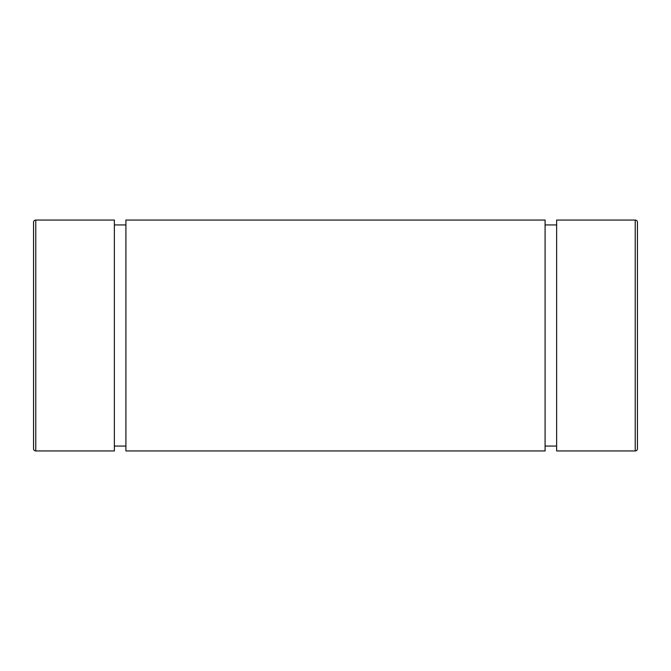 <?xml version="1.0" encoding="UTF-8"?>
<svg xmlns="http://www.w3.org/2000/svg" width="671" height="671" viewBox="0 0 671 671"><rect width="100%" height="100%" fill="white"/><g stroke="black" fill="none" stroke-linecap="round" stroke-linejoin="round"><path stroke-width="1.01" d="M637.45 222.269L637.45 448.731A2.223 2.223 0 0 1 635.227 450.954L556.636 450.954L556.636 220.046L635.227 220.046A2.223 2.223 0 0 1 637.45 222.269M33.55 448.731L33.55 222.269A2.223 2.223 0 0 1 35.773 220.046L35.773 450.954A2.223 2.223 0 0 1 33.55 448.731M33.55 264.449L33.55 406.551L33.55 264.449M637.45 264.449L637.45 406.551L637.45 264.449M556.636 224.936L545.087 224.936M556.636 446.064L545.087 446.064M545.087 450.954L545.087 220.046L125.913 220.046L125.913 450.954L545.087 450.954M125.913 224.936L114.364 224.936M125.913 446.064L114.364 446.064M35.773 450.954L114.364 450.954L114.364 220.046L35.773 220.046M635.227 450.954L635.227 220.046"/></g></svg>
